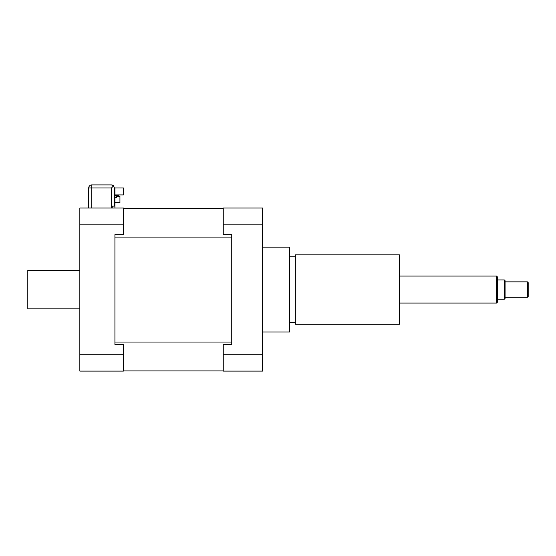 <?xml version="1.0" encoding="UTF-8"?>
<svg xmlns="http://www.w3.org/2000/svg" width="556" height="556" viewBox="0 0 556 556"><rect width="100%" height="100%" fill="white"/><g stroke="black" fill="none" stroke-linecap="round" stroke-linejoin="round"><path stroke-width="0.83" d="M114.543 188.366L113.639 185.801L111.457 187.984L111.457 208.027M112.229 208.027L112.229 206.102L114.446 206.102L114.446 188.366L114.925 188.366L114.925 208.027M91.796 208.027L91.796 184.898L111.457 184.898L113.639 185.801A3.086 3.086 0 0 0 112.229 184.995M111.457 187.984L88.71 187.984A3.086 3.086 0 0 1 91.796 184.898L111.457 184.898M88.71 187.984L88.71 208.027M79.842 308.844L27.8 308.844L27.8 270.292L79.842 270.292M223.255 224.86L223.255 208.027L262.578 208.027L262.578 224.86L223.255 224.86L223.255 234.646L231.741 234.646L231.741 344.484L223.255 344.484L223.255 354.269L262.578 354.269L262.578 371.102L223.255 371.102L223.255 354.269M123.411 354.269L123.411 371.102L79.842 371.102L79.842 354.269L123.411 354.269L123.411 344.484L114.925 344.484L114.925 342.044L231.741 342.044L231.741 344.484M231.741 234.646L231.741 237.085L114.925 237.085L114.925 234.646L123.411 234.646L123.411 224.86L79.842 224.86L79.842 208.027L123.411 208.027L123.411 224.86M262.578 224.86L262.578 354.269M496.584 289.565L496.584 303.062L497.356 302.29L497.356 276.846L496.584 276.075L496.584 289.565M527.429 289.565L527.429 297.272L528.2 296.508L528.2 282.629L527.429 281.857L527.429 289.565M504.299 289.565L504.299 299.204L505.07 298.433L505.07 280.697L504.299 279.925L504.299 289.565M295.347 289.565L295.347 254.87L399.437 254.87L399.437 324.259L295.347 324.259L295.347 289.565M262.578 247.156L289.565 247.156L289.565 331.974L262.578 331.974M114.925 344.484L114.925 234.646M79.842 354.269L79.842 224.86M123.411 208.222L223.255 208.222M223.255 370.908L123.411 370.908M116.468 197.623L114.925 197.623L116.468 197.623L116.468 196.47L119.936 196.47L119.936 202.634L114.925 202.634M119.554 194.92L118.782 194.92L118.782 195.385L114.925 195.385M114.543 187.984L123.411 187.984L123.411 194.92L114.925 194.92M399.437 303.062L496.584 303.062M399.437 276.075L496.584 276.075M505.07 297.272L527.429 297.272M505.07 281.857L527.429 281.857M497.356 299.204L504.299 299.204M497.356 279.925L504.299 279.925M289.565 322.334L295.347 322.334M289.565 256.796L295.347 256.796"/></g></svg>
